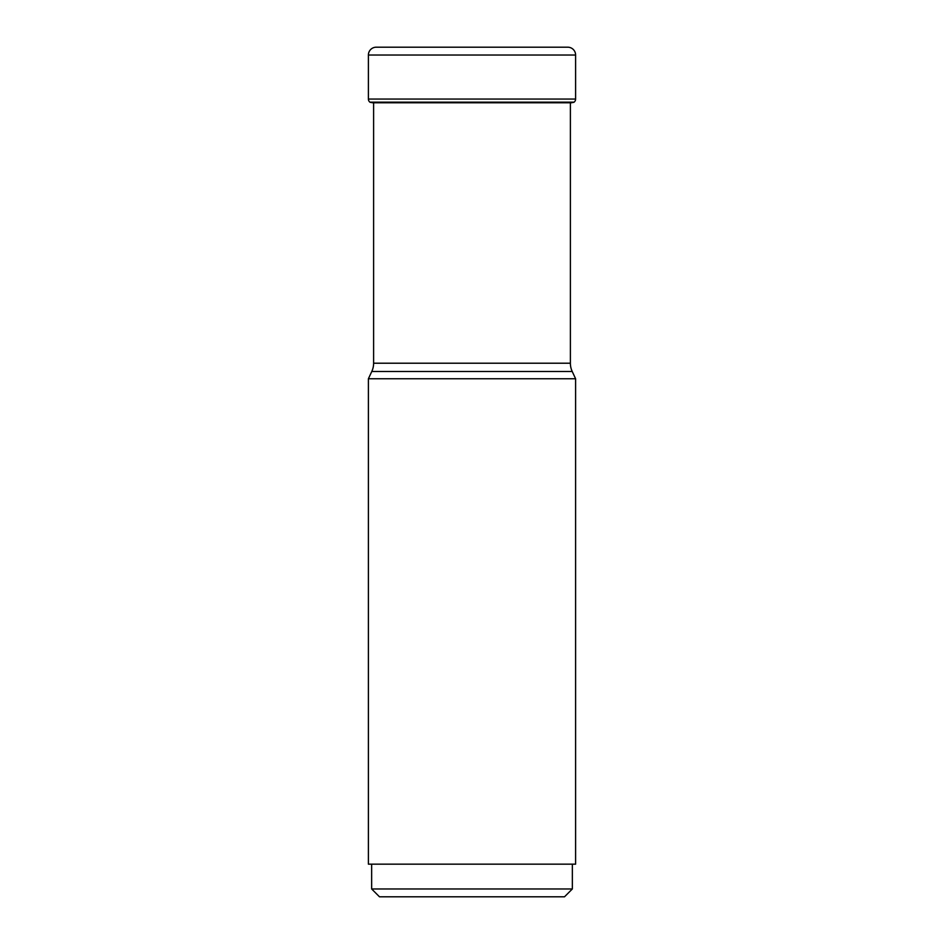 <?xml version="1.0" encoding="UTF-8"?>
<svg xmlns="http://www.w3.org/2000/svg" width="944" height="944" viewBox="0 0 944 944"><rect width="100%" height="100%" fill="white"/><g stroke="black" fill="none" stroke-linecap="round" stroke-linejoin="round"><path stroke-width="1.42" d="M575.604 55.035L368.396 55.035L368.396 99.061A3.918 3.918 0 0 0 369.906 102.153L574.094 102.153A3.918 3.918 0 0 0 575.604 99.061L575.604 55.035A7.835 7.835 0 0 0 567.781 47.2L376.219 47.2A7.835 7.835 0 0 0 368.396 55.035A7.835 7.835 0 0 1 376.219 47.2L567.781 47.2M574.094 102.153L369.906 102.153A3.918 3.918 0 0 1 368.396 99.061L575.604 99.061M572.217 371.488L371.783 371.488L368.396 378.756L575.604 378.756L572.217 371.488A19.576 19.576 0 0 1 570.388 363.216L570.388 102.92L571.167 102.79A183.03 183.03 0 0 0 573.893 102.318L573.893 102.318M372.833 102.79A183.03 183.03 0 0 1 370.107 102.318A183.03 183.03 0 0 0 372.833 102.79L571.167 102.79M373.612 102.79L373.612 363.216L570.388 363.216M371.783 371.488A19.576 19.576 0 0 0 373.612 363.216M575.604 378.756L575.604 864.161L368.396 864.161L368.396 378.756M572.347 888.965L564.512 896.8L379.488 896.8L371.653 888.965L572.347 888.965L572.347 864.161M368.396 55.035L368.396 99.061M371.653 888.965L371.653 864.161"/></g></svg>
